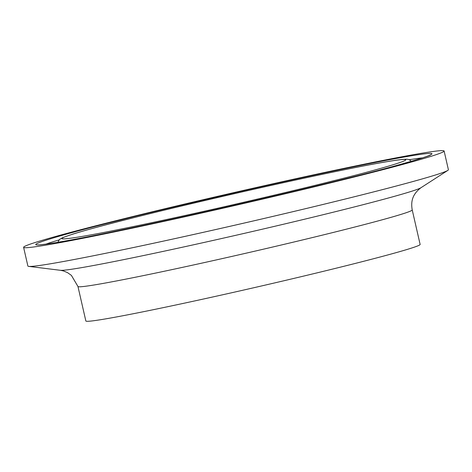 <?xml version="1.0" encoding="UTF-8"?>
<svg xmlns="http://www.w3.org/2000/svg" width="472" height="472" viewBox="0 0 472 472"><rect width="100%" height="100%" fill="white"/><g stroke="black" fill="none" stroke-linecap="round" stroke-linejoin="round"><path stroke-width="0.71" d="M77.951 286.474L85.851 320.984A171.466 5.086 -12.9 0 0 176.044 304.942A171.466 5.086 -12.9 0 0 348.354 265.17A171.466 5.086 -12.9 0 0 420.127 244.425L412.221 209.916A171.466 5.086 167.1 0 1 340.448 230.66A171.466 5.086 167.1 0 1 168.138 270.432A171.466 5.086 167.1 0 1 77.951 286.474L71.39 275.371L67.52 272.633L63.46 270.94L60.41 270.297A185.567 5.505 -12.9 0 0 343.799 209.592A185.567 5.505 -12.9 0 0 420.971 187.72C412.097 194.44 410.805 201.933 412.221 209.916M444.117 151.016L448.4 169.725A215.704 6.401 167.1 0 1 447.816 170.398A215.704 6.401 167.1 0 1 358.112 195.821A215.704 6.401 167.1 0 1 28.703 266.385A215.704 6.401 167.1 0 1 27.883 266.037L23.6 247.328A215.704 6.401 167.1 0 1 113.888 221.232A215.704 6.401 167.1 0 1 330.654 171.194A215.704 6.401 167.1 0 1 444.117 151.016A215.704 6.401 167.1 0 1 353.823 177.112A215.704 6.401 167.1 0 1 137.057 227.15A215.704 6.401 167.1 0 1 23.6 247.328M135.57 217.244C158.852 211.326 193.697 203.031 240.112 192.369C285.572 181.985 342.524 169.725 375.328 163.731C446.146 150.839 377.47 170.008 332.141 181.1C308.865 187.018 274.02 195.314 227.604 205.981C182.139 216.365 125.192 228.619 92.388 234.613C21.57 247.505 90.24 228.336 135.57 217.244M409.059 159.778A198.7 5.894 167.1 0 1 422.694 157.843M347.091 178.351C399.312 165.572 478.425 143.488 396.84 158.344C359.05 165.247 293.437 179.366 241.062 191.331C187.59 203.621 147.441 213.173 120.625 219.993C68.399 232.773 -10.714 254.856 70.871 240C108.666 233.097 174.274 218.978 226.654 207.013C280.126 194.724 320.27 185.172 347.091 178.351M45.855 244.148A198.7 5.894 167.1 0 1 58.976 239.959M411.578 161.719C410.062 159.737 407.849 158.917 404.929 159.27C401.495 159.412 395.495 160.209 386.928 161.666C343.109 168.864 216.117 196.948 135.47 217.267C106.707 224.477 85.815 230.088 72.782 234.106L62.605 237.646L59.507 239.44L57.554 242.803M430.069 155.058C434.387 154.391 400.811 165.247 346.985 178.375C284.734 194.004 196.517 214.276 131.511 227.893C98.382 234.844 73.219 239.746 56.009 242.602C35.884 245.782 37.778 244.673 38.002 244.856L38.014 244.856M60.41 270.297L28.703 266.385M420.971 187.72L447.816 170.398"/></g></svg>
